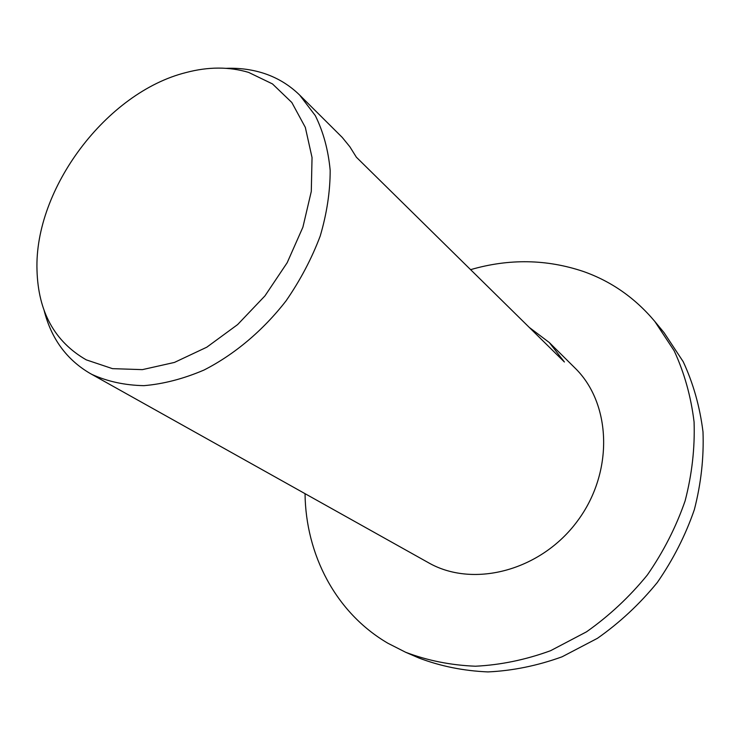 <?xml version="1.0" encoding="UTF-8"?>
<svg xmlns="http://www.w3.org/2000/svg" width="740" height="740" viewBox="0 0 740 740"><rect width="100%" height="100%" fill="white"/><g stroke="black" fill="none" stroke-linecap="round" stroke-linejoin="round"><path stroke-width="1.11" d="M470.603 269.656C509.037 258.5 546.666 259.12 583.481 271.515C611.36 281.367 635.133 298.007 654.808 321.428L674.168 350.797C684.324 372.747 690.966 396.455 694.074 421.93C694.98 448.014 691.993 474.34 685.111 500.897C676.027 527.102 663.419 551.809 647.306 575.035C629.435 596.94 609.159 615.865 586.487 631.84L550.588 650.701C525.585 659.812 500.536 664.982 475.441 666.222C450.771 665.223 427.498 660.561 405.622 652.255L387.908 643.254C335.442 612.591 305.731 554.343 305.037 493.682M654.808 321.428L664.03 332.63L683.205 361.684C693.278 383.366 699.883 406.769 703 431.873C703.953 457.588 701.076 483.507 694.351 509.647C685.453 535.418 673.095 559.718 657.268 582.537C639.702 604.053 619.759 622.636 597.448 638.305L562.086 656.796C537.443 665.713 512.727 670.755 487.956 671.92C463.601 670.884 440.596 666.25 418.942 658.017L405.622 652.255M248.575 72.381L272.486 83.925L291.81 102.481L305.324 127.382L312.039 157.537L311.29 191.438L302.901 227.189L287.175 262.719L264.976 295.852L237.623 324.582L206.812 347.18L174.427 362.434L142.394 369.63L112.499 368.65L86.275 359.862C54.64 341.686 38.221 311.827 37 270.304C34.151 188.626 106.653 92.371 185.944 72.566C208.199 66.665 229.076 66.609 248.575 72.381M226.375 68.33C238.872 67.886 250.768 69.366 262.043 72.77C276.427 77.173 288.979 84.619 299.709 95.127L315.305 115.607C323.315 131.785 328.282 150.035 330.179 170.367C330.179 191.558 326.858 213.453 320.207 236.051C311.707 258.602 300.32 280.201 286.056 300.856C262.959 330.577 234.404 354.562 203.944 370.074C183.501 378.806 163.485 384.005 143.893 385.66C124.949 385.272 107.679 381.553 92.075 374.486L90.095 373.423C66.544 359.594 51.208 338.568 44.095 310.328M529.276 327.413L549.284 342.518L574.851 367.873C611.388 403.198 614.126 471.907 577.477 521.006C541.199 570.392 474.488 588.004 429.866 563.501L90.095 373.423M549.284 342.518L564.398 361.99L356.365 157.204L349.854 146.761L342.269 137.446L299.709 95.127"/></g></svg>
